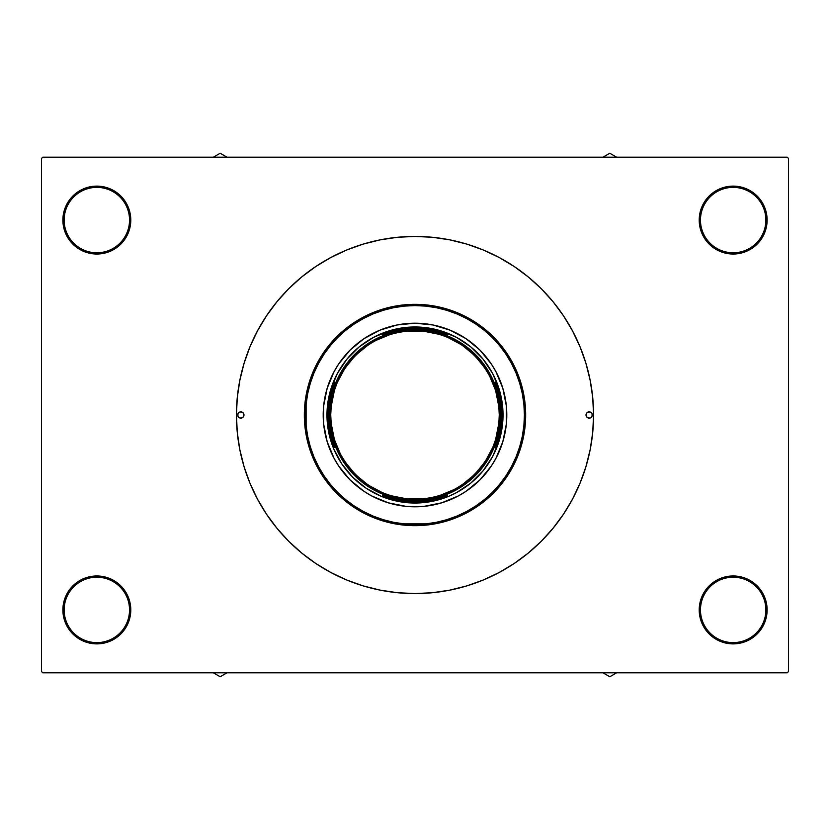 <?xml version="1.0" encoding="UTF-8"?>
<svg xmlns="http://www.w3.org/2000/svg" width="830" height="830" viewBox="0 0 830 830"><rect width="100%" height="100%" fill="white"/><g stroke="black" fill="none" stroke-linecap="round" stroke-linejoin="round"><path stroke-width="1.25" d="M765.862 609.926A32.702 32.702 0 0 0 733.17 577.224A32.702 32.702 0 0 0 700.468 609.926L699.213 609.926A33.957 33.957 0 0 1 733.17 575.968A33.957 33.957 0 0 1 767.117 609.926L765.862 609.926A32.702 32.702 0 0 1 733.17 642.617A32.702 32.702 0 0 1 700.468 609.926A32.702 32.702 0 0 1 733.17 577.224A32.702 32.702 0 0 1 765.862 609.926L767.117 609.926L766.474 603.296L764.534 596.926L761.401 591.064L757.178 585.918L752.032 581.695L746.16 578.552L739.789 576.622L733.17 575.968L726.541 576.622L720.17 578.552L714.298 581.695L709.152 585.918L704.929 591.064L701.796 596.926L699.866 603.296L699.213 609.926L699.866 616.545L701.796 622.915L704.929 628.787L709.152 633.933L714.298 638.156L720.17 641.289L726.541 643.229L733.17 643.883L739.789 643.229L746.16 641.289L752.032 638.156L757.178 633.933L761.401 628.787L764.534 622.915L766.474 616.545L767.117 609.926A33.957 33.957 0 0 1 733.17 643.883A33.957 33.957 0 0 1 699.213 609.926L700.468 609.926A32.702 32.702 0 0 0 733.17 642.617A32.702 32.702 0 0 0 765.862 609.926M129.532 609.926A32.702 32.702 0 0 0 96.83 577.224A32.702 32.702 0 0 0 64.138 609.926L62.883 609.926A33.957 33.957 0 0 1 96.83 575.968A33.957 33.957 0 0 1 130.787 609.926L129.532 609.926A32.702 32.702 0 0 1 96.83 642.617A32.702 32.702 0 0 1 64.138 609.926A32.702 32.702 0 0 1 96.83 577.224A32.702 32.702 0 0 1 129.532 609.926L130.787 609.926L130.134 603.296L128.204 596.926L125.071 591.064L120.848 585.918L115.702 581.695L109.83 578.552L103.46 576.622L96.83 575.968L90.211 576.622L83.84 578.552L77.968 581.695L72.822 585.918L68.6 591.064L65.466 596.926L63.526 603.296L62.883 609.926L63.526 616.545L65.466 622.915L68.6 628.787L72.822 633.933L77.968 638.156L83.84 641.289L90.211 643.229L96.83 643.883L103.46 643.229L109.83 641.289L115.702 638.156L120.848 633.933L125.071 628.787L128.204 622.915L130.134 616.545L130.787 609.926A33.957 33.957 0 0 1 96.83 643.883A33.957 33.957 0 0 1 62.883 609.926L64.138 609.926A32.702 32.702 0 0 0 96.83 642.617A32.702 32.702 0 0 0 129.532 609.926M129.532 220.075A32.702 32.702 0 0 0 96.83 187.383A32.702 32.702 0 0 0 64.138 220.075L62.883 220.075A33.957 33.957 0 0 1 96.83 186.117A33.957 33.957 0 0 1 130.787 220.075L129.532 220.075A32.702 32.702 0 0 1 96.83 252.776A32.702 32.702 0 0 1 64.138 220.075A32.702 32.702 0 0 1 96.83 187.383A32.702 32.702 0 0 1 129.532 220.075L130.787 220.075L130.134 213.455L128.204 207.085L125.071 201.213L120.848 196.067L115.702 191.844L109.83 188.711L103.46 186.771L96.83 186.117L90.211 186.771L83.84 188.711L77.968 191.844L72.822 196.067L68.6 201.213L65.466 207.085L63.526 213.455L62.883 220.075L63.526 226.704L65.466 233.074L68.6 238.936L72.822 244.082L77.968 248.305L83.84 251.449L90.211 253.378L96.83 254.032L103.46 253.378L109.83 251.449L115.702 248.305L120.848 244.082L125.071 238.936L128.204 233.074L130.134 226.704L130.787 220.075A33.957 33.957 0 0 1 96.83 254.032A33.957 33.957 0 0 1 62.883 220.075L64.138 220.075A32.702 32.702 0 0 0 96.83 252.776A32.702 32.702 0 0 0 129.532 220.075M765.862 220.075A32.702 32.702 0 0 0 733.17 187.383A32.702 32.702 0 0 0 700.468 220.075L699.213 220.075A33.957 33.957 0 0 1 733.17 186.117A33.957 33.957 0 0 1 767.117 220.075L765.862 220.075A32.702 32.702 0 0 1 733.17 252.776A32.702 32.702 0 0 1 700.468 220.075A32.702 32.702 0 0 1 733.17 187.383A32.702 32.702 0 0 1 765.862 220.075L767.117 220.075L766.474 213.455L764.534 207.085L761.401 201.213L757.178 196.067L752.032 191.844L746.16 188.711L739.789 186.771L733.17 186.117L726.541 186.771L720.17 188.711L714.298 191.844L709.152 196.067L704.929 201.213L701.796 207.085L699.866 213.455L699.213 220.075L699.866 226.704L701.796 233.074L704.929 238.936L709.152 244.082L714.298 248.305L720.17 251.449L726.541 253.378L733.17 254.032L739.789 253.378L746.16 251.449L752.032 248.305L757.178 244.082L761.401 238.936L764.534 233.074L766.474 226.704L767.117 220.075A33.957 33.957 0 0 1 733.17 254.032A33.957 33.957 0 0 1 699.213 220.075L700.468 220.075A32.702 32.702 0 0 0 733.17 252.776A32.702 32.702 0 0 0 765.862 220.075M787.245 672.798L42.755 672.798L41.5 671.543L41.5 158.457L42.755 157.202L787.245 157.202L42.755 157.202L41.5 158.457L41.5 671.543L42.755 672.798L787.245 672.798L788.5 671.543L788.5 158.457L788.5 671.543L787.245 672.798M364.339 586.239L365.522 586.582M787.245 157.202L788.5 158.457L787.245 157.202M301.715 553.039L315.784 563.477L330.817 572.492L346.66 579.983L363.167 585.887L380.161 590.14L397.497 592.713L415 593.575L432.503 592.713L449.839 590.14L466.834 585.887L483.34 579.983L499.183 572.492L514.216 563.477L528.285 553.039L541.274 541.274L553.039 528.285L563.477 514.216L572.492 499.183L579.983 483.34L585.887 466.834L590.14 449.839L592.713 432.503L593.575 415A178.575 178.575 0 0 1 415 593.575A178.575 178.575 0 0 1 236.426 415A178.575 178.575 0 0 1 415 236.426A178.575 178.575 0 0 1 593.575 415L592.713 397.497L590.14 380.161L585.887 363.167L579.983 346.66L572.492 330.817L563.477 315.784L553.039 301.715L541.274 288.726L528.285 276.961L514.216 266.523L499.183 257.507L483.34 250.017L466.834 244.113L449.839 239.86L432.503 237.287L415 236.426L397.497 237.287L380.161 239.86L363.167 244.113L346.66 250.017L330.817 257.507L315.784 266.523L301.715 276.961L288.726 288.726L276.961 301.715L266.523 315.784L257.507 330.817L250.017 346.66L244.113 363.167L239.86 380.161L237.287 397.497L236.426 415L237.287 432.503L239.86 449.839L244.113 466.834L250.017 483.34L257.507 499.183L266.523 514.216L276.961 528.285L288.726 541.274L301.715 553.039L315.784 563.477M764.534 233.074L766.474 226.704M65.466 207.085L63.526 213.455M65.466 596.926L63.526 603.296M764.534 622.915L766.474 616.545M243.968 415A3.144 3.144 0 0 1 240.825 418.144A3.144 3.144 0 0 1 237.681 415L238.604 412.78L240.825 411.856L243.045 412.78L243.968 415L243.045 417.22L240.825 418.144L238.604 417.22L237.681 415A3.144 3.144 0 0 1 240.825 411.856A3.144 3.144 0 0 1 243.968 415L243.045 412.78L240.825 411.856L238.604 412.78L237.681 415L238.604 417.22L240.825 418.144L243.045 417.22L243.968 415M592.319 415A3.144 3.144 0 0 1 589.176 418.144A3.144 3.144 0 0 1 586.032 415L586.955 412.78L589.176 411.856L591.396 412.78L592.319 415L591.396 417.22L589.176 418.144L586.955 417.22L586.032 415A3.144 3.144 0 0 1 589.176 411.856A3.144 3.144 0 0 1 592.319 415L591.396 412.78L589.176 411.856L586.955 412.78L586.032 415L586.955 417.22L589.176 418.144L591.396 417.22L592.319 415M485.996 473.204A91.798 91.798 0 0 0 506.798 415A91.798 91.798 0 0 1 415 506.798A91.798 91.798 0 0 1 323.202 415A91.798 91.798 0 0 0 344.004 473.204M344.066 473.276A91.798 91.798 0 0 0 350.053 479.885M350.115 479.948A91.798 91.798 0 0 0 356.724 485.934M356.796 485.996A91.798 91.798 0 0 0 388.347 502.845L371.726 495.967L363.997 491.329L350.084 479.916L338.671 466.004L334.034 458.274L327.155 441.653L323.638 423.995L323.638 406.005L327.155 388.347L334.034 371.726L338.671 363.997L350.084 350.084L363.997 338.671L379.87 330.184L397.093 324.966L415 323.202L432.907 324.966L450.13 330.184L466.004 338.671L479.916 350.084L491.329 363.997L495.967 371.726L502.845 388.347L506.362 406.005L506.362 423.995L502.845 441.653L495.967 458.274L491.329 466.004L479.916 479.916L466.004 491.329L458.274 495.967L441.653 502.845A91.798 91.798 0 0 0 473.204 485.996M473.276 485.934A91.798 91.798 0 0 0 479.885 479.948M479.948 479.885A91.798 91.798 0 0 0 485.934 473.276M304.33 415L305.596 415A109.404 109.404 0 0 1 415 305.596A109.404 109.404 0 0 1 524.404 415L525.67 415A110.67 110.67 0 0 0 415 304.33A110.67 110.67 0 0 0 304.33 415A110.67 110.67 0 0 1 415 304.33A110.67 110.67 0 0 1 525.67 415L525.131 425.852L523.543 436.59L520.898 447.121L517.246 457.351L512.598 467.166L507.016 476.482L500.542 485.208L493.248 493.248L485.208 500.542L476.482 507.016L467.166 512.598L457.351 517.246L447.121 520.898L436.59 523.543L425.852 525.131L415 525.67L404.148 525.131L393.41 523.543L382.879 520.898L372.649 517.246L362.835 512.598L353.518 507.016L344.792 500.542L336.752 493.248L329.458 485.208L322.984 476.482L317.402 467.166L312.754 457.351L309.102 447.121L306.457 436.59L304.869 425.852L304.33 415L304.869 404.148L306.457 393.41L309.102 382.879L312.754 372.649L317.402 362.835L322.984 353.518L329.458 344.792L336.752 336.752L344.792 329.458L353.518 322.984L362.835 317.402L372.649 312.754L382.879 309.102L393.41 306.457L404.148 304.869L415 304.33L425.852 304.869L436.59 306.457L447.121 309.102L457.351 312.754L467.166 317.402L476.482 322.984L485.208 329.458L493.248 336.752L500.542 344.792L507.016 353.518L512.598 362.835L517.246 372.649L520.898 382.879L523.543 393.41L525.131 404.148L525.67 415A110.67 110.67 0 0 1 415 525.67A110.67 110.67 0 0 1 304.33 415A110.67 110.67 0 0 0 415 525.67A110.67 110.67 0 0 0 525.67 415L524.404 415L523.886 404.272L522.309 393.659L519.694 383.242L516.084 373.127L511.488 363.426L505.968 354.213L499.577 345.591L492.366 337.634L484.409 330.423L475.787 324.032L466.574 318.513L456.874 313.916L446.758 310.306L436.341 307.691L425.728 306.114L415 305.596L404.272 306.114L393.659 307.691L383.242 310.306L373.127 313.916L363.426 318.513L354.213 324.032L345.591 330.423L337.634 337.634L330.423 345.591L324.032 354.213L318.513 363.426L313.916 373.127L310.306 383.242L307.691 393.659L306.114 404.272L306.114 425.728L307.691 436.341L310.306 446.758L313.916 456.874L318.513 466.574L324.032 475.787L330.423 484.409L337.634 492.366L345.591 499.577L354.213 505.968L363.426 511.488L373.127 516.084L383.242 519.694L393.659 522.309L404.272 523.886L425.728 523.886L436.341 522.309L446.758 519.694L456.874 516.084L466.574 511.488L475.787 505.968L484.409 499.577L492.366 492.366L499.577 484.409L505.968 475.787L511.488 466.574L516.084 456.874L519.694 446.758L522.309 436.341L523.886 425.728L524.404 415A109.404 109.404 0 0 1 415 524.404A109.404 109.404 0 0 1 305.596 415L304.33 415M528.285 276.961L514.216 266.523M327.394 406.368L330.765 389.446L337.364 373.5L346.95 359.151L359.151 346.95L373.5 337.364L389.446 330.765L406.368 327.394L423.632 327.394L440.554 330.765L456.5 337.364L470.849 346.95L483.05 359.151L492.636 373.5L499.235 389.446L502.607 406.368L502.607 423.632L499.235 440.554L492.636 456.5L483.05 470.849L470.849 483.05L456.5 492.636L448.688 496.33L432.171 501.341L415 503.032L397.829 501.341L381.312 496.33L366.092 488.196L352.75 477.25L341.804 463.908L333.67 448.688L328.659 432.171L326.968 415L328.659 397.829M441.653 502.845L423.995 506.362L415 506.798L406.005 506.362L388.347 502.845M502.607 423.632L501.341 432.171M488.196 463.908L483.05 470.849M406.368 502.607L397.829 501.341M366.092 488.196L359.151 483.05M341.804 366.092L346.95 359.151M423.632 327.394L432.171 328.659M463.908 341.804L470.849 346.95M344.004 356.796A91.798 91.798 0 0 0 323.202 415A91.798 91.798 0 0 1 415 323.202A91.798 91.798 0 0 1 506.798 415A91.798 91.798 0 0 0 485.996 356.796M485.934 356.724A91.798 91.798 0 0 0 479.948 350.115M479.885 350.053A91.798 91.798 0 0 0 473.276 344.066M473.204 344.004A91.798 91.798 0 0 0 441.653 327.155M388.347 327.155A91.798 91.798 0 0 0 356.796 344.004M356.724 344.066A91.798 91.798 0 0 0 350.115 350.053M350.053 350.115A91.798 91.798 0 0 0 344.066 356.724M602.964 672.798L609.801 676.751L616.638 672.798L609.801 676.751L602.964 672.798M608.732 672.798A63.018 63.018 0 0 0 610.87 672.798L608.732 672.798M386.106 334.511L382.568 334.511A86.777 86.777 0 0 1 415 328.224L415 326.968A88.032 88.032 0 0 0 326.968 415A88.032 88.032 0 0 0 415 503.032L415 501.777A86.777 86.777 0 0 1 382.568 495.489L386.106 495.489L382.568 495.489L398.483 500.189L415 501.777L431.517 500.189L447.432 495.489A86.777 86.777 0 0 1 415 501.777L415 503.032A88.032 88.032 0 0 1 326.968 415A88.032 88.032 0 0 1 415 326.968A88.032 88.032 0 0 1 503.032 415A88.032 88.032 0 0 1 415 503.032A88.032 88.032 0 0 0 503.032 415A88.032 88.032 0 0 0 415 326.968L415 328.224L398.483 329.811L390.411 331.782L382.568 334.511L386.106 334.511M334.511 382.568L334.511 386.106L334.511 382.568L329.811 398.483L328.224 415L329.811 431.517L334.511 447.432A86.777 86.777 0 0 1 334.511 382.568M334.511 443.894L334.511 447.432L334.511 443.894M447.432 334.511L431.517 329.811L415 328.224A86.777 86.777 0 0 1 447.432 334.511L443.894 334.511L447.432 334.511M495.489 447.432L500.189 431.517L501.777 415L500.189 398.483L495.489 382.568A86.777 86.777 0 0 1 495.489 447.432L495.489 443.894L495.489 447.432M456.5 337.364L458.897 338.692M491.702 371.799L492.636 373.5M492.636 456.5L491.308 458.897M458.202 491.702L456.5 492.636M373.5 492.636L371.103 491.308M338.298 458.202L337.364 456.5M337.364 373.5L338.692 371.103M371.799 338.298L373.5 337.364M443.894 495.489L447.432 495.489L443.894 495.489M495.489 386.106L495.489 382.568L495.489 386.106M368.188 485.062L382.755 492.844L390.546 495.635L406.742 498.851L423.259 498.851L431.434 497.637L439.454 495.635L454.716 489.306L461.812 485.062L474.584 474.584L485.062 461.812L492.844 447.246L495.635 439.454L498.851 423.259L499.255 415L500.511 415C503.955 389.986 478.298 330.651 415 329.489C351.702 330.651 326.045 389.986 329.489 415C326.045 440.014 351.702 499.349 415 500.511C478.298 499.349 503.955 440.014 500.511 415L499.255 415C502.648 439.651 477.364 498.104 415 499.255C352.636 498.104 327.352 439.651 330.745 415L329.489 415A85.511 85.511 0 0 1 415 329.489A85.511 85.511 0 0 1 500.511 415A85.511 85.511 0 0 1 415 500.511A85.511 85.511 0 0 1 329.489 415L330.745 415L331.149 423.259L334.365 439.454L340.694 454.716L344.938 461.812L355.416 474.584L368.24 485.094M461.812 344.938L447.246 337.156L439.454 334.365L423.259 331.149L406.742 331.149L398.566 332.363L390.546 334.365L375.285 340.694L368.188 344.938L355.416 355.416L344.938 368.188L337.156 382.755L334.365 390.546L331.149 406.742L330.745 415C327.352 390.349 352.636 331.896 415 330.745C477.364 331.896 502.648 390.349 499.255 415L498.851 406.742L495.635 390.546L489.306 375.285L485.062 368.188L474.584 355.416L461.76 344.907M220.199 672.808A63.018 63.018 0 0 0 221.268 672.798A63.018 63.018 0 0 1 220.199 672.808L220.199 672.798A63.018 63.018 0 0 1 219.13 672.798A63.018 63.018 0 0 0 220.199 672.808M213.362 672.798L220.199 676.751L227.036 672.798L220.199 676.751L213.362 672.798M609.801 157.192A63.018 63.018 0 0 0 608.732 157.202A63.018 63.018 0 0 1 609.801 157.192L609.801 157.202A63.018 63.018 0 0 1 610.87 157.202A63.018 63.018 0 0 0 609.801 157.192M616.638 157.202L609.801 153.249L602.964 157.202L609.801 153.249L616.638 157.202M227.036 157.202L220.199 153.249L213.362 157.202L220.199 153.249L227.036 157.202M221.268 157.202A63.018 63.018 0 0 0 219.13 157.202L221.268 157.202"/></g></svg>
